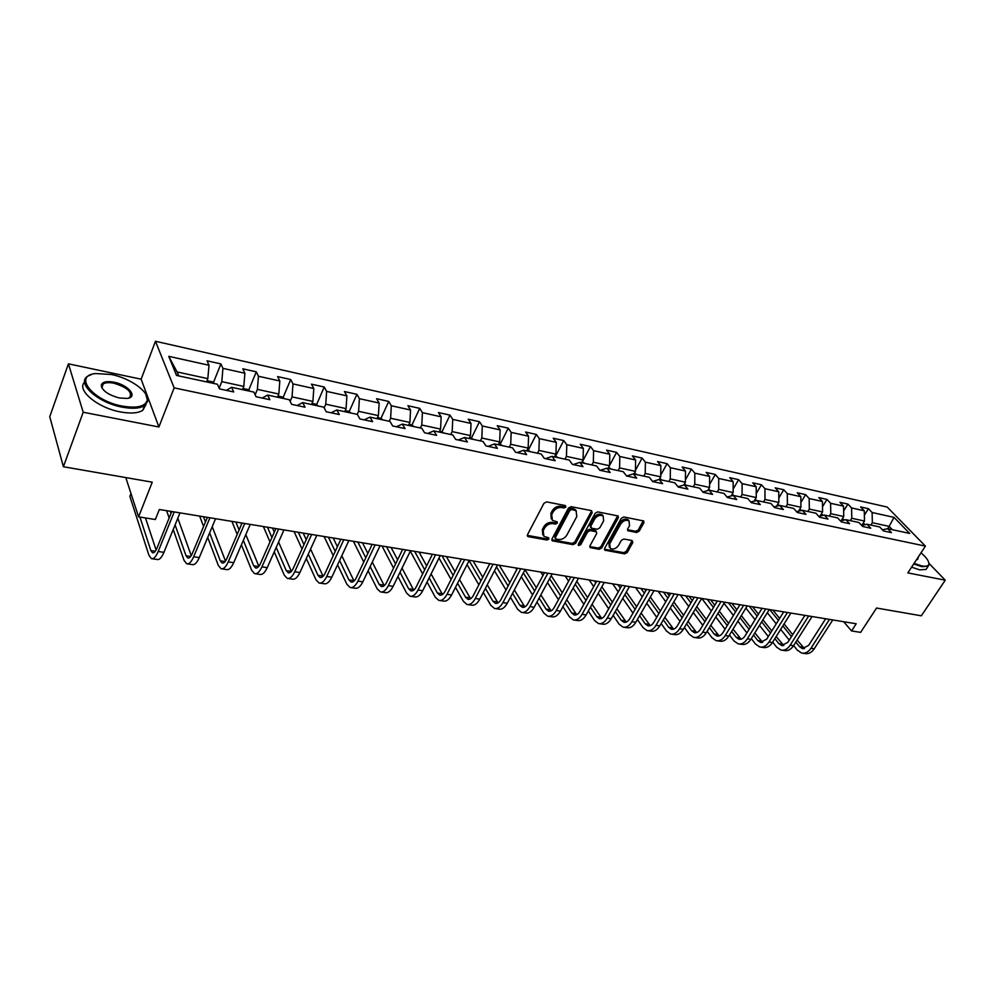 <?xml version="1.0" encoding="UTF-8"?>
<svg xmlns="http://www.w3.org/2000/svg" width="995" height="995" viewBox="0 0 995 995"><rect width="100%" height="100%" fill="white"/><g stroke="black" fill="none" stroke-linecap="round" stroke-linejoin="round"><path stroke-width="1.49" d="M565.906 507.002L565.334 505.547L546.641 501.903L543.942 503.321L527.524 534.663L528.382 536.691L547.014 540.024L548.867 539.041L548.718 537.822L543.892 536.342L543.195 530.708L544.563 528.121C546.678 524.838 549.514 523.345 553.083 523.644L555.484 524.091L557.337 523.109L557.188 521.853L552.412 520.385L551.703 514.626L553.083 512.015C555.21 508.706 558.058 507.201 561.64 507.525L564.041 507.985L565.906 507.002M636.626 532.499L639.188 531.156L643.902 522.736L643.728 520.97L623.84 516.965L621.253 518.333L604.612 548.481L604.786 550.185L624.673 553.879L627.211 552.524L632.832 542.499L632.136 540.546L623.902 539.016L621.34 540.372L618.554 545.397C616.004 548.78 613.231 549.787 610.209 548.382L609.748 543.792L620.706 523.967C623.231 520.559 626.017 519.539 629.039 520.932L629.512 525.658L627.683 528.967L627.857 530.721L636.626 532.499L635.73 531.293L638.28 529.937L643.23 520.746M83.207 412.241L158.914 426.992L141.141 379.194L68.419 363.834L83.207 412.241L63.394 466.73L152.247 482.177L138.591 516.853L155.332 519.527L159.349 509.49L856.21 623.778L851.546 630.929L860.625 632.385L876.57 608.032L921.333 615.805L945.25 580.184L929.019 563.406M158.914 426.992L174.137 387.863L925.412 546.118L907.826 572.896L945.25 580.184M592.187 512.686L591.416 510.634L571.118 506.679L568.456 508.072L551.964 539.041L552.163 540.783L573.02 544.663L575.632 543.282L592.187 512.686L591.552 510.671M597.796 511.878L618.156 515.982L618.343 517.773L601.714 547.959L599.139 549.327L590.147 547.573L589.96 545.857L596.652 533.606L596.465 531.852L590.259 530.559L587.647 531.939L580.694 544.738L578.456 545.521L578.319 544.315L595.159 513.271L597.796 511.878M63.394 466.73L49.75 416.669L68.419 363.834M174.137 387.863L155.469 341.273L887.217 507.064L925.412 546.118M864.356 515.174L868.448 508.694L860.613 506.94L864.269 510.771L851.571 507.947L847.939 504.104L839.942 502.313L843.561 506.169L830.601 503.296L826.994 499.428L818.823 497.599L822.417 501.48L809.184 498.532L805.614 494.639L797.269 492.774L800.826 496.679L787.306 493.682L783.761 489.751L775.242 487.849L778.762 491.779L764.944 488.707L761.449 484.764L752.73 482.824L756.212 486.766L742.083 483.632L738.626 479.665L729.721 477.675L733.153 481.655L718.713 478.446L715.305 474.453L706.201 472.414L709.597 476.418L694.821 473.147L691.463 469.118L682.147 467.041L685.493 471.07L670.381 467.712L667.073 463.67L657.546 461.543L660.842 465.598L645.382 462.165L642.123 458.086L632.372 455.909L635.606 459.988L619.798 456.481L616.589 452.377L606.614 450.15L609.786 454.255L593.592 450.66L590.458 446.544L580.247 444.255L583.356 448.397L566.777 444.703L563.705 440.561L553.245 438.223L556.292 442.377L539.302 438.608L536.305 434.429L525.584 432.029L528.556 436.22L511.156 432.365L508.234 428.148L497.251 425.698L500.149 429.915L482.314 425.959L479.466 421.718L468.21 419.206L471.033 423.447L452.75 419.392L449.976 415.126L438.434 412.552L441.171 416.818L422.427 412.651L419.741 408.373L407.9 405.724L410.549 410.015L391.321 405.749L388.722 401.433L376.583 398.721L379.145 403.05L359.394 398.659L356.906 394.318L344.444 391.532L346.894 395.886L326.634 391.383L324.246 387.018L311.46 384.157L313.798 388.535L292.99 383.921L290.727 379.53L277.58 376.583L279.819 380.985L258.439 376.247L256.287 371.819L242.792 368.809L244.894 373.237L222.93 368.361L220.902 363.909L207.035 360.812L209.012 365.264L168.752 356.334L176.538 375.438L217.432 384.244L219.509 388.908L233.701 391.943L231.574 387.291L226.35 390.376M868.448 508.694L872.117 512.512L894.02 517.375L909.679 533.432L887.652 528.681L891.445 532.636L883.535 530.944L879.754 526.989L866.993 524.228L870.749 528.208L862.677 526.479L858.921 522.499L845.887 519.688L849.618 523.693L841.36 521.927L837.641 517.91L824.32 515.037L828.014 519.067L819.582 517.263L815.9 513.221L802.281 510.286L805.95 514.353L797.331 512.5L793.674 508.433L779.757 505.435L783.376 509.527L774.57 507.637L770.963 503.532L756.722 500.473L760.304 504.589L751.3 502.662L747.73 498.532L733.178 495.398L736.71 499.54L727.494 497.575L723.974 493.408L709.087 490.199L712.569 494.378L703.142 492.363L699.672 488.172L684.436 484.888L687.868 489.092L678.217 487.028L674.797 482.811L659.2 479.453L662.583 483.682L652.695 481.568L649.337 477.326L633.367 473.881L636.7 478.147L626.576 475.983L623.268 471.705L606.925 468.185L610.184 472.476L599.811 470.262L596.577 465.958L579.824 462.352L583.02 466.667L572.399 464.391L569.227 460.063L552.063 456.369L555.198 460.71L544.302 458.384L541.205 454.019L523.619 450.237L526.666 454.615L515.497 452.228L512.475 447.837L494.44 443.944L497.413 448.359L485.97 445.909L483.023 441.481L464.528 437.501L467.414 441.942L455.673 439.429L452.812 434.977L433.832 430.885L436.631 435.35L424.579 432.775L421.818 428.298L402.328 424.094L405.04 428.596L392.664 425.947L390.003 421.432L370.003 417.129L372.603 421.656L359.892 418.945L357.329 414.393L336.795 409.965L339.283 414.529L326.223 411.743L323.773 407.166L302.679 402.614L305.055 407.216L291.634 404.343L289.309 399.741L267.618 395.065L269.869 399.691L256.076 396.731L253.874 392.105L231.574 387.291M850.29 520.634L851.782 518.271L864.481 521.032L861.72 525.41M864.481 521.032L864.269 510.771M851.782 518.271L851.571 507.947M866.993 524.228L861.67 525.422M829.283 516.106L830.775 513.718L843.748 516.529L841.098 520.783M843.748 516.529L843.561 506.169M830.775 513.718L830.601 503.296M845.887 519.688L840.452 520.932M807.84 511.48L809.321 509.067L822.579 511.94L820.042 516.057M822.579 511.94L822.417 501.48M809.321 509.067L809.184 498.532M824.32 515.037L818.761 516.355M785.913 506.766L787.393 504.303L800.938 507.251L798.537 511.206M800.938 507.251L800.826 496.679M787.393 504.303L787.306 493.682M802.281 510.286L796.585 511.679M763.513 501.928L764.993 499.453L778.836 502.45L776.56 506.244M778.836 502.45L778.762 491.779M764.993 499.453L764.944 488.707M779.757 505.435L773.923 506.903M740.628 497.002L742.096 494.49L756.25 497.55L754.123 501.144M756.25 497.55L756.212 486.766M742.096 494.49L742.083 483.632M756.722 500.473L750.752 502.027M717.221 491.953L718.688 489.403L733.153 492.55L731.188 495.933M733.153 492.55L733.153 481.655M718.688 489.403L718.713 478.446M733.178 495.398L727.046 497.052M693.291 486.804L694.759 484.217L709.547 487.426L707.743 490.572M709.547 487.426L709.597 476.418M694.759 484.217L694.821 473.147M709.087 490.199L702.806 491.953M668.802 481.518L670.269 478.906L685.406 482.189L683.764 485.087M685.406 482.189L685.493 471.07M670.269 478.906L670.381 467.712M684.436 484.888L677.993 486.754M643.753 476.12L645.22 473.471L660.705 476.829L659.237 479.466M660.705 476.829L660.842 465.598M645.22 473.471L645.382 462.165M659.2 479.453L652.596 481.431M618.119 470.598L619.574 467.911L635.432 471.356L633.964 474.018M635.432 471.356L635.606 459.988M619.574 467.911L619.798 456.481M633.367 473.881L626.614 475.996M591.876 464.939L593.331 462.227L609.562 465.747L608.107 468.446M609.562 465.747L609.786 454.255M593.331 462.227L593.592 450.66M606.925 468.185L600.234 470.349M565.011 459.155L566.453 456.394L583.07 460.001L581.627 462.737M583.07 460.001L583.356 448.397M566.453 456.394L566.777 444.703M579.824 462.352L573.219 464.565M537.487 453.222L538.929 450.424L555.944 454.118L554.501 456.892M555.944 454.118L556.292 442.377M538.929 450.424L539.302 438.608M552.063 456.369L545.546 458.658M509.291 447.141L510.721 444.305L528.158 448.086L526.728 450.897M528.158 448.086L528.556 436.22M510.721 444.305L511.156 432.365M523.619 450.237L517.189 452.588M480.386 440.922L481.816 438.036L499.689 441.917L498.259 444.765M499.689 441.917L500.149 429.915M481.816 438.036L482.314 425.959M494.44 443.944L488.122 446.369M450.76 434.529L452.178 431.606L470.498 435.586L469.08 438.484M470.498 435.586L471.033 423.447M452.178 431.606L452.75 419.392M464.528 437.501L458.309 439.989M420.387 427.987L421.78 425.027L440.574 429.094L439.168 432.029M440.574 429.094L441.171 416.818M421.78 425.027L422.427 412.651M433.832 430.885L427.726 433.447M389.219 421.271L390.612 418.261L409.89 422.44L408.485 425.425M409.89 422.44L410.549 410.015M390.612 418.261L391.321 405.749M402.328 424.094L396.358 426.743M357.23 414.38L358.61 411.321L378.398 415.611L377.018 418.634M378.398 415.611L379.145 403.05M358.61 411.321L359.394 398.659M370.003 417.129L364.145 419.853M324.159 407.875L325.763 404.194L346.086 408.609L344.705 411.681M346.086 408.609L346.894 395.886M325.763 404.194L326.634 391.383M336.795 409.965L331.086 412.776M290.13 401.358L292.045 396.881L312.903 401.408L311.547 404.53M312.903 401.408L313.798 388.535M292.045 396.881L292.99 383.921M302.679 402.614L297.119 405.512M255.143 394.779L257.394 389.368L278.824 394.02L277.481 397.192M278.824 394.02L279.819 380.985M257.394 389.368L258.439 376.247M267.618 395.065L262.22 398.05M219.174 388.149L221.798 381.645L243.812 386.421L242.494 389.654M243.812 386.421L244.894 373.237M221.798 381.645L222.93 368.361M168.752 356.334L177.073 371.956L207.831 378.622L206.525 381.893M207.831 378.622L209.012 365.264M141.141 379.194L155.469 341.273M843.66 621.713L851.546 630.929M125.793 477.575L138.591 516.853M177.073 371.956L178.69 375.899M887.677 528.693L889.169 526.38L872.341 522.736L870.861 525.062M892.366 529.701L889.169 526.38L894.02 517.375M872.341 522.736L872.117 512.512M887.652 528.681L882.453 529.813M213.39 382.627L220.902 363.909M248.713 390.152L256.287 371.819M283.102 397.478L290.727 379.53M316.584 404.617L324.246 387.018M349.195 411.569L356.906 394.318M380.973 418.36L388.722 401.433M413.92 426.594L411.955 424.977L419.741 408.373M442.128 431.494L449.976 415.126M471.555 437.85L479.466 421.718M500.274 444.056L508.234 428.148M528.295 450.113L536.305 434.429M555.658 456.021L563.705 440.561M582.386 461.792L590.458 446.544M609.562 465.436L616.589 452.377M635.444 470.287L642.123 458.086M660.717 475.075L667.073 463.67M685.418 479.801L691.463 469.118M709.559 484.465L715.305 474.453M733.153 489.055L738.626 479.665M756.237 493.582L761.449 484.764M778.799 498.035L783.761 489.751M800.888 502.425L805.614 494.639M822.492 506.741L826.994 499.428M843.648 510.995L847.939 504.104M565.048 505.771L563.182 506.753L560.782 506.293C557.2 505.97 554.352 507.462 552.225 510.783L553.083 512.015M551.267 518.88L550.857 513.383L552.225 510.783M542.76 534.825L542.374 529.452L543.73 526.877C545.832 523.594 548.68 522.101 552.237 522.4L554.638 522.848L556.491 521.865M527.313 535.372L546.18 538.768L548.034 537.797M551.74 539.75L572.175 543.419L574.774 542.039L591.316 511.467M571.727 509.477L569.861 510.46L555.384 537.598L555.521 538.83L558.456 539.464C561.976 539.738 564.774 538.258 566.876 535.024L576.789 516.554L576.093 510.771L571.727 509.477L570.869 508.246L569.003 509.229L569.861 510.46M555.26 538.419L554.538 536.355L569.003 509.229M576.354 510.995L575.234 509.552L573.369 508.743L574.239 509.962M570.869 508.246L573.369 508.743M589.736 546.553L598.281 548.083L600.843 546.728L617.696 515.771M596.017 531.641L595.022 530.385L589.388 529.328L586.776 530.708L579.836 543.506L580.694 544.738M578.244 544.476L579.836 543.506M603.654 520.795L603.132 516.019C600.022 514.577 597.187 515.597 594.637 519.067L590.781 526.168L591.54 528.183L597.187 529.24L599.786 527.872L603.654 520.795M603.206 516.082L602.236 514.801C599.139 513.358 596.316 514.378 593.754 517.848L594.637 519.067M590.595 527.412L589.911 524.95L593.754 517.848M627.435 529.726L635.73 531.293M629.064 520.945L628.131 519.713C625.109 518.333 622.335 519.353 619.81 522.761L620.706 523.967M609.288 547.126L608.878 542.561L619.81 522.761M604.388 549.178L623.79 552.648L626.328 551.305L632.173 540.559M214.534 383.622L212.582 381.918L207.01 380.712M130.992 493.532L129.872 496.405L148.951 555.309L151.414 558.655C153.665 559.19 155.916 556.802 158.18 551.491L174.212 511.928M152.185 558.767L157.135 559.476C159.399 560.011 161.675 557.635 163.926 552.349L179.995 512.873M171.749 511.517L157.011 547.984C155.506 551.529 154.001 553.12 152.496 552.772L150.854 550.571L139.922 517.064M156.078 549.961L145.481 517.96M111.378 374.493L95.495 373.548C72.846 375.724 92.908 400.873 122.248 406.084C136.725 408.51 145.046 406.619 147.185 400.413C149.499 391.943 130.444 378.249 111.378 374.493M145.73 394.082L147.695 401.308L144.598 405.587C139.847 408.51 132.36 409.032 122.136 407.129C97.547 402.739 75.819 382.764 87.883 376.122L91.727 374.431M114.027 382.204C128.355 384.841 138.504 397.179 127.136 398.41L119.462 398C107.995 394.866 101.938 390.525 101.303 384.99C102.473 381.831 106.714 380.898 114.027 382.204M128.305 398.187L129.586 397.565C132.721 392.241 127.497 387.465 113.927 383.237C109.127 382.291 105.582 382.515 103.281 383.883L101.826 385.886L102.497 388.846M146.029 404.405L142.795 410.301C138.044 413.248 130.556 413.783 120.345 411.905C97.498 407.851 76.105 389.816 84.625 382.167M101.353 386.533L102.398 386.284M914.094 563.344L921.805 565.906C926.109 566.702 928.459 566.068 928.882 563.991C929.056 561.217 926.444 557.498 921.009 552.81M928.808 562.635L929.081 564.7L928.186 566.217L921.818 566.665L913.696 563.954M918.547 556.566L917.614 559.476L916.631 559.488M917.328 559.501L918.062 557.312M926.93 568.108L926.071 569.401L919.703 569.874L911.582 567.162M250.019 391.271L248.053 389.58L242.979 388.485M284.545 398.709L282.592 397.042L277.978 396.035M173.217 529.527L184.1 560.459L186.699 563.779C189.062 564.314 191.388 561.976 193.677 556.752L209.945 517.786M187.508 563.891L192.271 564.588C194.647 565.135 196.985 562.797 199.274 557.586L215.579 518.706M207.383 517.363L192.421 553.282C190.891 556.765 189.336 558.332 187.769 557.971L186.04 555.782L175.095 524.912M191.239 555.62L177.819 518.233M171.003 513.37L170.257 511.268M166.6 510.671L169.15 517.947M207.731 537.437L218.34 565.471L221.077 568.767C223.527 569.327 225.915 567.026 228.241 561.876L244.745 523.494M221.91 568.891L226.499 569.55C228.974 570.11 231.362 567.822 233.701 562.685L250.23 524.39M242.071 523.047L226.91 558.431C225.355 561.876 223.763 563.406 222.121 563.033L220.305 560.857L209.634 532.885M225.492 561.056L212.233 526.703M205.467 521.965L203.465 516.716M199.659 516.094L203.589 526.479M318.176 405.96L316.211 404.293L312.044 403.398M350.924 413.012L348.959 411.37L345.203 410.562M382.826 419.89L380.861 418.261L377.515 417.539M241.399 544.85L251.71 570.346L254.571 573.63C257.108 574.19 259.558 571.938 261.921 566.876L278.625 529.041M255.441 573.754L259.857 574.401C262.406 574.961 264.869 572.722 267.232 567.66L283.973 529.925M275.864 528.594L260.503 563.456C258.936 566.851 257.295 568.356 255.603 567.971L253.7 565.807L243.34 540.372M258.862 566.304L245.815 534.613M241.561 524.265L240.977 522.872M239.099 529.987L235.865 522.039M231.91 521.38L237.196 534.452M274.247 551.852L284.234 575.11L287.219 578.369C289.843 578.941 292.343 576.739 294.744 571.739L311.634 534.464M288.115 578.493L292.368 579.115C295.005 579.699 297.53 577.486 299.918 572.511L316.845 535.31M308.786 533.992L293.251 568.356C291.659 571.69 289.98 573.17 288.227 572.784L286.249 570.632L276.212 547.424M286.249 570.632L291.386 571.391L278.588 542.064M274.284 532.201L272.468 528.034M271.933 537.524L267.468 527.213M263.389 526.542L269.993 541.927M306.298 558.481L315.95 579.749L319.047 582.995C321.746 583.58 324.308 581.403 326.733 576.478L343.797 539.738M319.967 583.12L324.071 583.717C326.783 584.301 329.357 582.137 331.783 577.224L348.872 540.571M340.862 539.253L325.166 573.12C323.562 576.416 321.845 577.871 320.042 577.473L317.99 575.334L308.288 554.103M323.101 576.292L310.564 549.091M306.224 539.663L303.189 533.071M303.972 544.651L298.313 532.275M294.097 531.591L301.995 548.991M337.591 564.774L346.894 584.276L350.091 587.498C352.864 588.095 355.476 585.955 357.926 581.105L375.152 544.874M351.036 587.635L354.991 588.207C357.777 588.804 360.401 586.677 362.852 581.839L380.102 545.695M372.142 544.389L356.297 577.772C354.668 581.018 352.926 582.448 351.073 582.05L348.946 579.923L339.594 560.459M354.046 581.043L341.795 555.757M337.404 546.715L333.188 537.996M335.24 551.392L328.425 537.213M324.096 536.504L333.25 555.683M368.125 570.782L377.08 588.692L380.376 591.888C383.224 592.498 385.886 590.408 388.349 585.62L405.724 549.887M381.346 592.037L385.164 592.585C388.025 593.194 390.687 591.105 393.149 586.329L410.549 550.683M402.639 549.389L386.669 582.311C385.015 585.52 383.249 586.913 381.334 586.515L379.157 584.401L370.152 566.528M384.244 585.657L372.267 562.1M367.864 553.407L362.478 542.797M365.774 557.809L357.839 542.039M353.387 541.305L363.76 562.051M397.938 576.528L406.545 592.995L409.928 596.192C412.85 596.801 415.549 594.736 418.037 590.01L435.549 554.787M410.923 596.328L414.604 596.863C417.527 597.473 420.238 595.42 422.726 590.707L440.263 555.558M432.402 554.265L416.296 586.739C414.629 589.898 412.825 591.279 410.885 590.868L408.634 588.766L399.99 572.324M413.709 590.147L402.03 568.157M397.602 559.787L391.097 547.499M395.587 563.929L386.558 546.752M382.005 546.006L393.547 568.12M427.054 582.025L435.3 597.211L438.783 600.371C441.768 600.992 444.504 598.965 447.016 594.313L464.653 559.551M439.79 600.52L443.347 601.042C446.332 601.652 449.081 599.637 451.593 594.985L469.254 560.309M461.444 559.028L445.213 591.067C443.546 594.177 441.705 595.532 439.715 595.122L437.414 593.032L429.131 577.871M442.489 594.5L431.096 573.941M426.644 565.869L419.057 552.076M424.703 569.787L414.616 551.354M410.301 551.193L422.651 573.916M455.499 587.311L463.396 601.316L466.953 604.462C469.988 605.084 472.774 603.107 475.299 598.505L493.06 564.215M467.986 604.612L471.419 605.109C474.453 605.731 477.239 603.754 479.777 599.164L497.537 564.949M489.776 563.68L473.458 595.284C471.767 598.356 469.914 599.687 467.886 599.276L465.523 597.187L457.588 583.219M470.585 598.741L459.479 579.488M455.026 571.69L446.394 556.566M453.148 575.396L442.054 555.844M439.006 558.071L451.083 579.488M483.284 592.411L490.833 605.333L494.478 608.467C497.575 609.089 500.385 607.137 502.923 602.597L520.783 568.767M495.522 608.617L498.831 609.089C501.928 609.724 504.751 607.771 507.301 603.244L525.173 569.476M517.45 568.22L501.032 599.413C499.328 602.448 497.45 603.754 495.386 603.331L492.973 601.266L485.386 588.356M498.035 602.883L487.227 584.824M482.762 577.274L473.11 560.944M480.946 580.794L469.093 560.633M467.053 564.625L478.856 584.824M510.435 597.311L517.649 609.263L521.368 612.36C524.502 612.995 527.362 611.079 529.912 606.602L547.859 573.207M522.437 612.522L525.621 612.982C528.768 613.616 531.616 611.701 534.178 607.236L552.15 573.904M544.476 572.647L527.972 603.443C526.268 606.428 524.365 607.721 522.263 607.286L519.8 605.234L512.549 593.306M524.85 606.913L514.328 589.96M509.863 582.635L499.229 565.222M508.097 585.98L496.517 566.914M494.478 570.869L506.007 589.96M603.119 515.87L602.236 514.801M536.977 602.05L543.855 613.094L547.636 616.179C550.832 616.813 553.717 614.922 556.28 610.507L574.314 577.548M548.718 616.34L551.802 616.788C554.999 617.422 557.884 615.532 560.459 611.129L578.505 578.232M570.881 576.976L554.302 607.373C552.586 610.333 550.658 611.589 548.519 611.166L546.019 609.127L539.103 598.094M551.056 610.843L540.832 594.898M536.355 587.796L525.012 569.774M534.651 590.98L523.345 572.933M515.733 567.934L516.753 569.563M521.28 576.826L532.536 594.91M562.921 606.627L569.476 616.838L573.331 619.91C576.565 620.557 579.476 618.691 582.063 614.325L600.172 581.776M574.426 620.072L577.386 620.494C580.632 621.141 583.543 619.288 586.13 614.935L604.251 582.448M596.689 581.217L580.023 611.216C578.306 614.139 576.366 615.383 574.202 614.947L571.652 612.92L565.073 602.721M576.677 614.674L566.74 599.674M562.262 592.771L551.193 575.682M560.608 595.806L549.576 578.692M540.758 572.038L542.959 575.483M547.486 582.548L558.481 599.699M588.306 611.054L594.537 620.507L598.443 623.554C601.726 624.201 604.661 622.372 607.248 618.069L625.432 585.931M599.55 623.716L602.41 624.139C605.694 624.785 608.641 622.957 611.241 618.654L629.425 586.577M621.912 585.346L605.184 614.985C603.455 617.858 601.49 619.089 599.301 618.654L596.714 616.626L590.458 607.199M601.739 618.43L592.075 604.301M587.597 597.585L576.789 581.341M585.993 600.47L575.222 584.214M565.235 576.055L568.605 581.167M573.12 588.033L583.866 604.313M613.119 615.345L619.039 624.089L623.007 627.124C626.328 627.77 629.288 625.967 631.887 621.713L650.133 589.973M624.126 627.285L626.887 627.683C630.221 628.342 633.181 626.539 635.793 622.298L654.038 590.62M646.563 589.388L629.785 618.654C628.044 621.502 626.066 622.708 623.853 622.273L621.216 620.258L615.283 611.527M626.241 622.086L616.85 608.766M612.385 602.224L601.838 586.789M610.83 604.985L600.308 589.525M595.769 582.859L594.401 580.831M589.189 579.986L593.692 586.615M598.206 593.294L608.679 608.778M637.397 619.499L643.006 627.596L647.036 630.606C650.394 631.265 653.379 629.487 655.991 625.283L674.287 593.94M648.168 630.78L650.842 631.166C654.2 631.825 657.185 630.046 659.809 625.855L678.105 594.562M670.68 593.343L653.852 622.248C652.111 625.059 650.108 626.253 647.869 625.805L645.208 623.815L639.574 615.731M650.22 625.656L641.091 613.094M636.638 606.714L626.34 592.025M635.121 609.363L624.86 594.637M620.333 588.144L617.92 584.699M612.659 583.829L618.231 591.863M622.746 598.368L632.969 613.119M661.153 623.542L666.476 631.029L670.543 634.026C673.938 634.686 676.948 632.932 679.573 628.778L697.905 597.808M671.7 634.188L674.274 634.561C677.67 635.22 680.679 633.479 683.304 629.337L701.649 598.43M694.274 597.211L677.396 625.768C675.642 628.554 673.64 629.723 671.364 629.275L668.665 627.298L663.329 619.823M673.677 629.163L664.822 617.286M660.369 611.067L650.332 597.062M645.792 590.731L644.598 589.065M658.889 613.592L648.877 599.575M644.362 593.244L640.954 588.468M635.631 587.597L642.248 596.925M646.75 603.256L656.725 617.31M684.411 627.472L689.436 634.387L693.565 637.372C696.985 638.031 700.007 636.303 702.644 632.198L721.027 601.602M694.721 637.534L697.196 637.894C700.629 638.554 703.664 636.837 706.288 632.745L724.683 602.199M717.345 601.005L700.443 629.213C698.689 631.962 696.662 633.106 694.373 632.671L691.637 630.693L686.6 623.79M696.637 632.584L688.043 621.353M683.59 615.283L673.802 601.925M669.287 595.756L667.085 592.759M682.16 617.708L672.396 604.338M667.881 598.157L663.516 592.174M658.143 591.291L665.767 601.788M670.257 607.982L679.995 621.377M707.171 631.278L711.922 637.683L716.089 640.643C719.547 641.302 722.581 639.611 725.231 635.556L743.638 605.308M717.258 640.805L719.659 641.153C723.116 641.825 726.163 640.133 728.8 636.079L747.22 605.905M739.944 604.711L722.992 632.584C721.238 635.295 719.198 636.439 716.885 635.992L714.124 634.026L709.36 627.646M719.111 635.917L710.766 625.308M706.338 619.387L696.786 606.614M692.271 600.594L689.112 596.366M704.945 621.713L695.418 608.928M690.916 602.895L685.617 595.794M680.194 594.91L688.789 606.502M693.266 612.534L702.768 625.333M411.955 424.977L408.995 424.343M444.243 433.123L439.678 430.972M473.807 439.504L469.603 437.427M502.662 445.71L498.781 443.733M530.808 451.78L527.25 449.877M558.282 457.7L555.023 455.884M585.11 463.483L582.15 461.742M611.316 469.13L608.629 467.463M636.912 474.652L634.499 473.048M661.936 480.038L659.772 478.508M686.388 485.311L684.461 483.856M710.306 490.46L708.564 489.154M733.688 495.51L732.121 494.328M756.635 500.497L755.155 499.39M779.321 505.547L777.704 504.341M777.568 505.982L776.884 505.709M801.522 510.472L799.769 509.179M799.793 510.895L798.985 510.46M729.459 634.997L733.937 640.904L738.141 643.84C741.623 644.511 744.695 642.832 747.332 638.827L765.777 608.94M739.322 644.014L741.636 644.35C745.131 645.009 748.19 643.342 750.839 639.35L769.284 609.525M762.046 608.331L745.081 635.892C743.315 638.566 741.263 639.686 738.937 639.238L736.151 637.297L731.661 631.39M741.126 639.2L733.029 629.151M728.601 623.355L719.285 611.154M714.796 605.271L710.704 599.91M727.245 625.594L717.955 613.38M713.465 607.485L707.271 599.351M701.798 598.455L711.338 611.042M715.803 616.95L725.069 629.176M823.238 515.298L821.348 513.917M821.497 515.708L820.614 515.124M751.3 638.603L755.504 644.051L759.745 646.974C763.264 647.645 766.337 646.004 768.986 642.036L787.455 612.497M760.939 647.148L763.177 647.471C766.685 648.143 769.769 646.501 772.418 642.546L790.888 613.057M783.699 611.888L766.697 639.126L760.528 642.422L757.717 640.494L753.489 635.046M762.68 642.397L754.832 632.895M750.417 627.223L741.337 615.557M736.847 609.786L731.86 603.38M749.086 629.375L740.031 617.684M735.554 611.925L728.502 602.833M724.024 603.293L733.414 615.445M737.867 621.216L746.909 632.919M844.494 519.999L842.491 518.544M842.69 520.422L841.77 519.688M772.68 642.123L776.622 647.148L780.913 650.046C784.446 650.718 787.543 649.101 790.192 645.183L808.686 615.98M782.107 650.22L784.271 650.543C787.804 651.203 790.901 649.586 793.55 645.68L812.044 616.527M804.905 615.358L787.878 642.285L781.684 645.544L778.849 643.616L774.881 638.603M783.799 645.531L776.187 636.539M771.784 630.979L762.929 619.81M758.451 614.164L752.593 606.788M770.491 633.056L761.648 621.863M757.195 616.216L749.297 606.241M745.902 608.069L755.043 619.711M759.496 625.357L768.302 636.564M863.187 523.084L865.277 524.614M863.399 525.012L862.491 524.178M793.624 645.556L797.331 650.17L801.647 653.056C805.204 653.727 808.313 652.135 810.962 648.267L829.469 619.387M802.853 653.242L804.93 653.541C808.5 654.212 811.609 652.608 814.258 648.752L832.765 619.935M825.663 618.766L808.636 645.394L802.405 648.603L799.545 646.688L795.838 642.073M804.495 648.603L797.107 640.083M792.716 634.636L784.072 623.94M779.62 618.417L772.928 610.122M791.46 636.638L782.841 625.917M778.389 620.395L769.695 609.587M767.319 612.696L776.237 623.84M780.665 629.375L789.259 640.108M560.782 506.293L561.64 507.525M550.857 513.383L551.703 514.626M554.638 522.848L555.484 524.091M552.237 522.4L553.083 523.644M543.73 526.877L544.563 528.121M542.374 529.452L543.195 530.708M546.18 538.768L547.014 540.024M527.574 535.434L528.382 536.691M563.182 506.753L564.041 507.985M574.774 542.039L575.632 543.282M572.175 543.419L573.02 544.663M551.951 539.8L552.785 541.044M554.538 536.355L555.384 537.598M617.447 516.554L618.343 517.773M600.843 546.728L601.714 547.959M598.281 548.083L599.139 549.327M589.861 546.578L590.731 547.822M595.022 530.385L595.893 531.604M589.388 529.328L590.259 530.559M586.776 530.708L587.647 531.939M589.911 524.95L590.781 526.168M627.497 529.738L628.392 530.944M608.878 542.561L609.748 543.792M631.937 541.28L632.832 542.499M626.328 551.305L627.211 552.524M623.79 552.648L624.673 553.879M604.487 549.203L605.358 550.434M642.994 521.529L643.902 522.736M638.28 529.937L639.188 531.156M158.18 551.491L163.926 552.349M150.854 550.571L155.282 551.218M193.677 556.752L199.274 557.586M186.04 555.782L190.654 556.466M228.241 561.876L233.701 562.685M220.305 560.857L225.106 561.566M261.921 566.876L267.232 567.66M253.7 565.807L258.663 566.541M294.744 571.739L299.918 572.511M326.733 576.478L331.783 577.224M317.99 575.334L323.002 576.08M357.926 581.105L362.852 581.839M348.946 579.923L353.834 580.645M388.349 585.62L393.149 586.329M379.157 584.401L383.921 585.097M418.037 590.01L422.726 590.707M408.634 588.766L413.298 589.45M447.016 594.313L451.593 594.985M437.414 593.032L441.967 593.704M475.299 598.505L479.777 599.164M465.523 597.187L469.963 597.846M502.923 602.597L507.301 603.244M492.973 601.266L497.313 601.9M529.912 606.602L534.178 607.236M519.8 605.234L524.042 605.868M556.28 610.507L560.459 611.129M546.019 609.127L550.16 609.736M582.063 614.325L586.13 614.935M571.652 612.92L575.695 613.517M607.248 618.069L611.241 618.654M596.714 616.626L600.669 617.223M631.887 621.713L635.793 622.298M621.216 620.258L625.096 620.843M655.991 625.283L659.809 625.855M645.208 623.815L649.001 624.375M679.573 628.778L683.304 629.337M668.665 627.298L672.384 627.845M702.644 632.198L706.288 632.745M691.637 630.693L695.281 631.24M725.231 635.556L728.8 636.079M714.124 634.026L717.693 634.561M755.242 500.858L754.397 500.684M778.252 505.808L776.983 505.535M800.776 510.659L799.084 510.298M747.332 638.827L750.839 639.35M736.151 637.297L739.633 637.807M822.803 515.398L820.713 514.95M768.986 642.036L772.418 642.546M757.717 640.494L761.125 640.991M844.357 520.037L841.894 519.502M790.192 645.183L793.55 645.68M778.849 643.616L782.194 644.113M865.165 524.514L862.628 523.967M810.962 648.267L814.258 648.752M799.545 646.688L802.828 647.173M527.35 535.795L527.748 536.417M575.234 509.552L576.093 510.771M595.595 530.621L596.465 531.852M628.131 519.713L629.039 520.932M142.795 410.301L144.598 405.587M103.281 383.883L101.851 387.801M101.826 385.886L101.303 384.99M147.185 400.413L147.695 401.308M926.071 569.401L928.186 566.217M928.882 563.991L929.081 564.7M351.073 582.05L351.695 582.137M381.334 586.515L381.981 586.602M410.885 590.868L411.532 590.968M439.715 595.122L440.387 595.221M467.886 599.276L468.57 599.376M495.386 603.331L496.082 603.43M522.263 607.286L522.972 607.398M548.519 611.166L549.24 611.266M574.202 614.947L574.923 615.059M599.301 618.654L600.035 618.753M623.853 622.273L624.599 622.385M647.869 625.805L648.628 625.917M671.364 629.275L672.135 629.387M694.373 632.671L695.144 632.783M716.885 635.992L717.669 636.103M738.937 639.238L739.72 639.35M760.528 642.422L761.324 642.534M781.684 645.544L782.48 645.655M802.405 648.603L803.214 648.715"/></g></svg>
